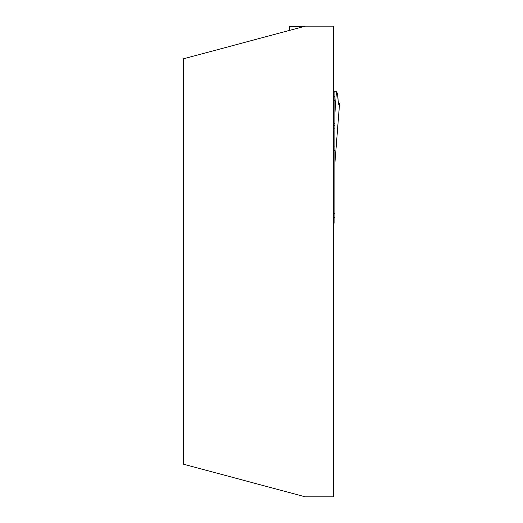<?xml version="1.0" encoding="UTF-8"?>
<svg xmlns="http://www.w3.org/2000/svg" width="523" height="523" viewBox="0 0 523 523"><rect width="100%" height="100%" fill="white"/><g stroke="black" fill="none" stroke-linecap="round" stroke-linejoin="round"><path stroke-width="0.78" d="M333.478 26.15L333.478 496.85L305.34 496.85L183.429 464.182L183.429 58.818L305.34 26.15L333.478 26.15M289.402 30.419L289.402 26.588L303.7 26.588M334.883 163.098L339.558 103.691L338.845 104.417L338.466 104.09L337.636 94.402L336.792 91.819L334.883 91.76L334.883 223.053L333.478 223.053M333.478 146.067L334.883 146.067L334.883 150.349L333.478 150.467M333.478 213.672L334.883 213.672M334.91 162.888L339.571 103.659L338.172 103.162L339.545 103.58L338.884 104.41L338.303 103.691L337.636 94.402L336.792 91.819L336.4 91.819M336.4 91.76L334.883 113.877M334.883 91.76L333.478 91.76M334.883 125.579L333.478 125.579M333.478 217.424L334.883 217.424M334.883 91.983L333.478 91.983M334.883 96.67L333.478 96.67M334.883 97.971L333.478 97.971M334.883 100.56L333.478 100.56M334.883 123.657L333.478 123.657M334.883 128.893L333.478 128.893"/></g></svg>
